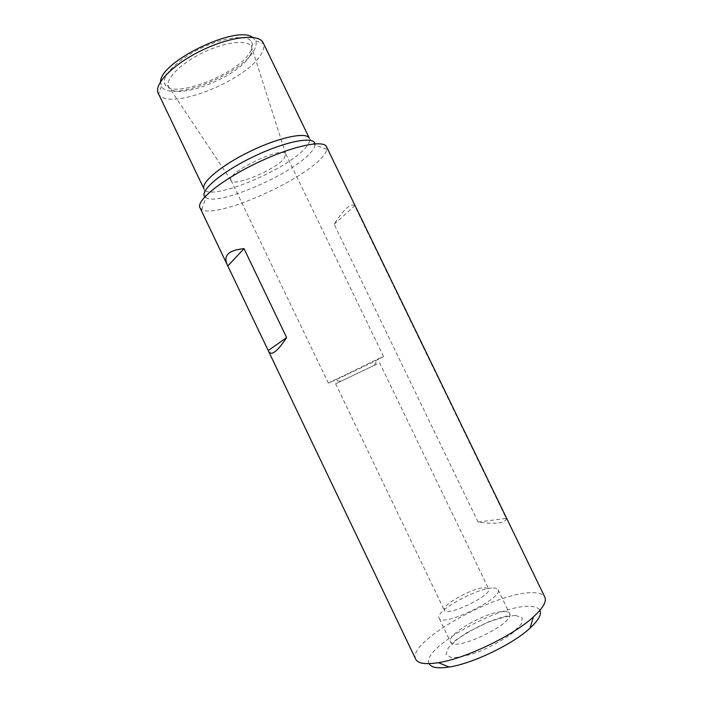 <?xml version="1.0" encoding="UTF-8"?>
<svg xmlns="http://www.w3.org/2000/svg" width="703" height="703" viewBox="0 0 703 703"><rect width="100%" height="100%" fill="white"/><g stroke="black" fill="none" stroke-linecap="round" stroke-linejoin="round"><path stroke-width="0.53" stroke-dasharray="3.52 2.64" d="M377.186 363.934L335.63 383.803L377.186 363.934M415.71 659.221C406.185 642.147 496.459 591.592 532.479 592.664C539.122 592.629 543.243 594.097 544.825 597.084M498.708 522.918C503.62 522.294 506.125 520.774 506.195 518.366L354.725 205.838C352.739 204.283 349.953 205.127 346.377 208.369C342.783 211.665 338.705 216.955 334.145 224.248L478.119 522.101C486.871 523.252 493.734 523.524 498.708 522.918M199.968 207.728L201.805 209.564C216.076 218.844 300.893 181.717 321.798 157.621C324.76 154.405 326.438 151.655 326.851 149.388L326.561 146.804M158.28 93.367L158.623 94C167.894 111.698 245.734 81.082 260.901 54.606C263.643 50.265 264.495 46.574 263.476 43.542L263.194 42.874M250.171 51.969C252.693 47.804 253.159 44.394 251.56 41.741C247.289 34.412 224.231 36.995 201.137 48.173C178 59.254 161.593 75.66 164.651 83.569C169.177 100.81 237.623 74.975 250.171 51.969M160.583 81.68L161.409 86.337C169.52 102.743 240.25 75.098 253.598 50.976C256.015 47.031 256.727 43.683 255.743 40.932L252.623 37.382M429.12 663.65C420.86 648.438 498.752 604.685 529.535 606.381C535.045 606.478 538.498 607.796 539.913 610.336M284.161 158.465L285.726 153.922C282.843 145.38 226.129 172.674 231.006 180.249L231.067 180.39C233.229 187.42 275.444 169.862 284.161 158.465M380.551 358.214L383.548 356.544L377.397 359.207L328.336 383.117C327.536 383.996 369.093 364.163 380.551 358.214M493.19 588.007C495.861 587.972 497.487 588.525 498.075 589.676C504.306 597.858 441.589 628.043 439.076 618.069C434.568 611.32 477.618 587.567 493.19 588.007M485.07 587.629L488.638 588.833C493.172 594.887 446.212 617.489 444.305 610.169C440.886 605.239 473.523 587.286 485.07 587.629M334.145 224.248L354.725 205.838M478.119 522.101L506.195 518.366M204.854 196.805L205.856 197.631L204.019 188.984C208.949 202.42 288.01 169.643 305.805 147.428C309.162 143.526 310.357 140.477 309.382 138.28L314.997 145.108L314.97 143.807M201.805 209.564L205.856 197.631C217.965 206.524 293.063 173.826 310.814 152.402C313.327 149.554 314.724 147.12 314.997 145.108L326.851 149.388M515.686 615.476L522.241 617.832L521.354 623.983L512.821 632.832C503.612 639.563 492.838 645.653 480.492 651.101C468.462 655.486 458.769 657.674 451.423 657.674L446.018 654.555L448.224 647.981L457.249 639.352C466.107 633.095 476.186 627.463 487.495 622.454C498.647 618.262 508.041 615.942 515.686 615.476M249.873 55.871C252.113 52.215 252.649 49.166 251.498 46.741C248.141 39.28 225.795 41.609 203.229 52.523C180.618 63.34 164.862 79.36 168.597 86.636C174.195 101.917 238.115 77.286 249.873 55.871M504.534 611.522C507.267 611.601 508.954 612.269 509.605 613.543C516.31 622.717 453.523 652.929 450.544 641.971C445.649 634.422 488.611 610.38 504.534 611.522M335.63 383.803L444.305 610.169M379.532 362.678L488.638 588.833M161.409 86.337L158.623 94M255.743 40.932L263.476 43.542M231.067 180.39L328.336 383.117M285.796 154.045L383.548 356.544M285.726 153.922L251.498 46.741L251.56 41.741M231.006 180.249L168.597 86.636L164.651 83.569M498.075 589.676L509.605 613.543C510.413 614.167 509.974 614.87 508.278 615.661C505.123 616.478 500.202 617.506 488.629 621.839L467.284 632.401L455.983 640.02C450.755 644.176 451.642 642.946 450.544 641.971L439.076 618.069M374.602 364.875L377.397 359.207M340.428 381.316L334.25 379.971"/><path stroke-width="1.05" d="M227.289 264.908L199.968 207.728C195.926 200.794 221.454 179.95 256.472 163.149C291.446 146.268 323.661 139.317 326.561 146.804L544.825 597.084C546.829 601.487 543.006 608.113 533.357 616.962C513.243 635.609 465.509 658.579 438.391 662.665C425.456 664.687 417.898 663.544 415.71 659.221L268.502 351.157C271.173 356.342 277.219 351.825 286.631 337.598L244.029 248.642C228.589 250.127 223.009 255.549 227.289 264.908L268.502 351.157M263.194 42.874C259.179 33.445 230.927 36.266 202.113 50.203C173.246 64.026 153.412 84.342 158.28 93.367L204.019 188.984C200.487 182.736 221.682 164.994 250.672 151.092C279.618 137.111 306.71 131.61 309.382 138.28L263.194 42.874M252.623 37.382C237.104 24.535 160.222 61.539 160.583 81.68M539.913 610.336C541.828 614.308 538.551 620.222 530.071 628.078C512.83 644.229 472.513 663.641 449.129 667.033C437.697 668.755 431.027 667.63 429.12 663.65M227.816 265.936L244.029 248.642M268.238 350.525L286.631 337.598M314.97 143.807C314.153 135.802 285.154 141.347 253.37 156.707C221.542 171.963 199.116 191.172 204.854 196.805M530.071 628.078L533.357 616.962M449.129 667.033L438.391 662.665"/></g></svg>
